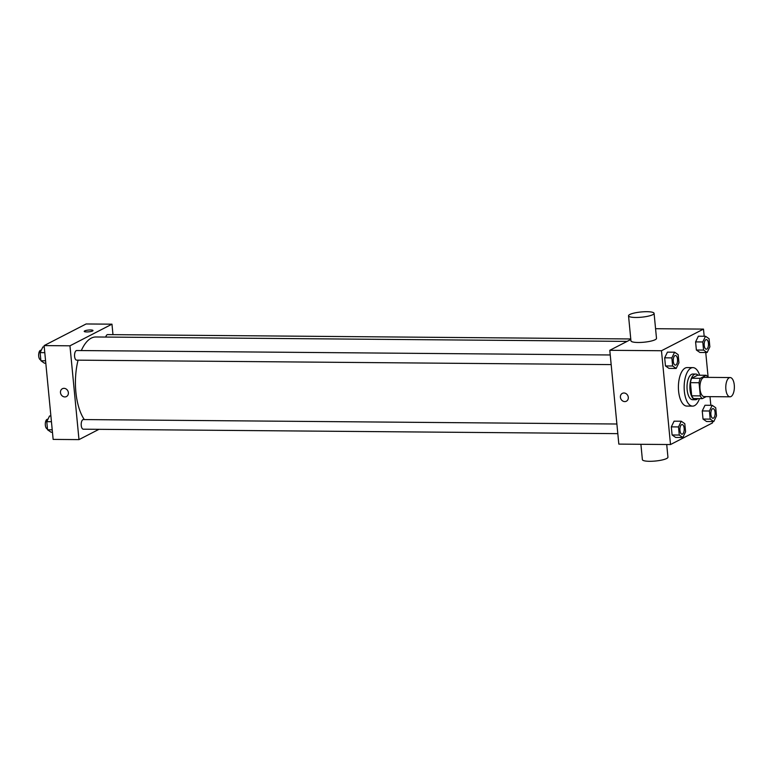 <?xml version="1.0" encoding="UTF-8"?>
<svg xmlns="http://www.w3.org/2000/svg" width="773" height="773" viewBox="0 0 773 773"><rect width="100%" height="100%" fill="white"/><g stroke="black" fill="none" stroke-linecap="round" stroke-linejoin="round"><path stroke-width="1.16" d="M730.978 396.559A9.624 4.3 -89.5 0 1 729.992 396.81A9.624 4.3 -89.5 0 1 725.779 387.147A9.624 4.3 -89.5 0 1 730.156 377.553A9.624 4.3 -89.5 0 1 734.35 386.114A9.624 4.3 -89.5 0 1 730.978 396.559M729.992 396.81L704.145 396.597A9.624 4.3 -89.5 0 1 699.932 386.935A9.624 4.3 -89.5 0 1 704.309 377.34L730.156 377.553M706.203 375.282L700.299 378.326A12.426 5.546 -89.5 0 0 699.043 382.732L690.434 382.654A12.426 5.546 -89.5 0 1 691.69 378.248L697.584 375.214L706.203 375.282A12.426 5.546 -89.5 0 1 707.817 377.369M699.043 382.732L700.309 395.892A12.426 5.546 -89.5 0 0 702.261 398.646L706.213 396.607M690.434 382.654L691.7 395.815L700.309 395.892M691.7 395.815A12.426 5.546 -89.5 0 0 693.642 398.578L702.261 398.646M698.077 375.214A12.832 5.73 90.5 0 0 695.719 374.055A12.832 5.73 90.5 0 0 690.009 389.776A12.832 5.73 90.5 0 0 695.507 399.728A12.832 5.73 90.5 0 0 697.874 398.607M695.507 399.728L692.637 399.709A12.832 5.73 -89.5 0 1 687.139 389.756A12.832 5.73 -89.5 0 1 692.85 374.035L695.719 374.055M691.69 378.248L700.299 378.326M699.468 398.626A19.257 8.59 -89.5 0 1 694.55 405.632A19.257 8.59 -89.5 0 1 692.579 406.125A19.257 8.59 -89.5 0 1 684.153 386.8A19.257 8.59 -89.5 0 1 692.908 367.619A19.257 8.59 -89.5 0 1 699.671 375.234M692.579 406.125L686.839 406.076A19.257 8.59 -89.5 0 1 678.404 386.751A19.257 8.59 -89.5 0 1 687.158 367.571L692.908 367.619M674.607 352.198L667.437 352.14L664.674 357.822L665.456 365.948L668.993 368.392L676.172 368.45L678.936 362.759L678.153 354.643L674.607 352.198L671.853 357.889L672.636 366.006L676.172 368.45M705.536 336.274L698.357 336.216L695.594 341.898L696.376 350.024L699.923 352.469L707.102 352.527L709.856 346.835L709.073 338.719L705.536 336.274L702.773 341.966L703.556 350.082L707.102 352.527M704.184 336.265L703.488 329.105L661.475 350.739L670.51 444.543L712.522 422.908L712.397 421.556M710.831 405.303L709.991 396.646M708.136 377.369L705.749 352.517M681.255 421.237L674.085 421.179L671.322 426.86L672.104 434.986L675.641 437.431L682.82 437.489L685.583 431.807L684.801 423.681L681.255 421.237L678.501 426.928L679.283 435.044L682.82 437.489M712.184 405.313L705.005 405.255L702.242 410.946L703.024 419.063L706.57 421.507L713.75 421.565L716.503 415.884L715.721 407.758L712.184 405.313L709.421 411.004L710.203 419.121L713.75 421.565M630.816 339.482L609.791 350.304L618.825 444.108L670.51 444.543M609.791 350.304L661.475 350.739M626.381 401.216A4.416 3.846 62.8 0 1 624.768 401.593A4.416 3.846 62.8 0 1 620.584 398.182A4.416 3.846 62.8 0 1 622.333 393.37A4.416 3.846 62.8 0 1 627.773 395.534A4.416 3.846 62.8 0 1 626.372 401.216A4.416 3.846 62.8 0 1 624.768 401.593A4.416 3.846 62.8 0 1 620.584 398.172A4.416 3.846 62.8 0 1 622.342 393.37M655.562 328.709L703.488 329.105M654.084 313.355L656.499 338.371A12.832 2.619 174.5 0 1 655.204 339.695A12.832 2.619 174.5 0 1 640.972 342.429A12.832 2.619 174.5 0 1 630.942 340.825L628.536 315.819A12.832 2.619 174.5 0 1 641.059 311.973A12.832 2.619 174.5 0 1 654.084 313.355A12.832 2.619 174.5 0 1 652.799 314.679A12.832 2.619 174.5 0 1 638.556 317.413A12.832 2.619 174.5 0 1 628.536 315.819M640.904 444.291L642.382 459.645A12.832 2.619 -5.5 0 0 655.407 461.027A12.832 2.619 -5.5 0 0 667.94 457.181L666.713 444.514M84.305 419.575A44.921 20.05 -89.5 0 1 78.073 360.17M81.32 350.565A44.921 20.05 -89.5 0 1 95.852 336.98L627.096 341.395M611.163 364.605L76.653 360.15A4.812 2.145 -89.5 0 1 74.546 355.319A4.812 2.145 -89.5 0 1 76.73 350.527L610.235 354.971M617.811 433.643L83.3 429.199A4.812 2.145 -89.5 0 1 81.194 424.367A4.812 2.145 -89.5 0 1 83.378 419.565L616.883 424.01M105.756 337.057A4.812 2.145 -89.5 0 1 107.66 334.603L630.758 338.961M112.974 334.651L111.969 324.177L69.957 345.811L78.981 439.615L98.973 429.324M111.969 324.177L86.122 323.964L44.109 345.599L69.957 345.811M44.109 345.599L53.144 439.402L78.981 439.615M66.439 396.559A4.416 3.846 62.8 0 1 64.835 396.936A4.416 3.846 62.8 0 1 60.652 393.515A4.416 3.846 62.8 0 1 62.4 388.713A4.416 3.846 62.8 0 1 67.84 390.877A4.416 3.846 62.8 0 1 66.439 396.559A4.416 3.846 62.8 0 1 64.835 396.936A4.416 3.846 62.8 0 1 60.652 393.515A4.416 3.846 62.8 0 1 62.4 388.713M92.567 330.979A4.416 0.899 174.5 0 1 87.668 331.917A4.416 0.899 174.5 0 1 84.218 331.366A4.416 0.899 174.5 0 1 88.528 330.052A4.416 0.899 174.5 0 1 93.002 330.525A4.416 0.899 174.5 0 1 92.567 330.979M84.218 331.375A4.416 0.899 174.5 0 1 88.528 330.052A4.416 0.899 174.5 0 1 93.002 330.525M50.892 415.99L49.54 415.98L46.776 421.671L47.559 429.788L51.095 432.233L52.448 432.242M46.776 421.671L51.443 421.71M47.559 429.788L52.216 429.827M47.472 428.899L47.404 428.899A4.812 2.145 -89.5 0 1 45.298 424.068A4.812 2.145 -89.5 0 1 47.482 419.266L47.936 419.275M44.245 346.951L42.892 346.942L40.128 352.623L40.911 360.749L44.448 363.194L45.8 363.204M40.128 352.623L44.795 352.662M40.911 360.749L45.568 360.788M40.824 359.86L40.756 359.86A4.812 2.145 -89.5 0 1 38.65 355.029A4.812 2.145 -89.5 0 1 40.834 350.227L41.288 350.237M712.928 418.251L712.948 418.251A4.812 2.145 -89.5 0 1 712.928 418.251A4.812 2.145 -89.5 0 1 710.812 413.42A4.812 2.145 -89.5 0 1 713.006 408.627A4.812 2.145 -89.5 0 1 713.015 408.627L713.025 408.627A4.812 2.145 -89.5 0 1 715.122 412.908A4.812 2.145 -89.5 0 1 713.44 418.135A4.812 2.145 -89.5 0 1 712.948 418.251A4.812 2.145 -89.5 0 1 710.841 413.42A4.812 2.145 -89.5 0 1 713.025 408.627M705.005 405.255L702.242 410.946L709.421 411.004M702.242 410.946L703.024 419.063L710.203 419.121M703.024 419.063L706.57 421.507M706.28 349.212L706.3 349.212A4.812 2.145 -89.5 0 1 706.28 349.212A4.812 2.145 -89.5 0 1 704.164 344.381A4.812 2.145 -89.5 0 1 706.358 339.589A4.812 2.145 -89.5 0 1 706.367 339.589A4.812 2.145 -89.5 0 1 708.474 343.869A4.812 2.145 -89.5 0 1 706.793 349.087A4.812 2.145 -89.5 0 1 706.3 349.212A4.812 2.145 -89.5 0 1 704.193 344.381A4.812 2.145 -89.5 0 1 706.377 339.589L706.377 339.589M698.357 336.216L695.594 341.898L702.773 341.966M695.594 341.898L696.376 350.024L703.556 350.082M696.376 350.024L699.923 352.469M681.999 434.175L682.028 434.175A4.812 2.145 -89.5 0 1 681.999 434.175A4.812 2.145 -89.5 0 1 679.892 429.344A4.812 2.145 -89.5 0 1 682.086 424.551A4.812 2.145 -89.5 0 1 682.095 424.551L682.105 424.551A4.812 2.145 -89.5 0 1 684.202 428.831A4.812 2.145 -89.5 0 1 682.52 434.059A4.812 2.145 -89.5 0 1 682.028 434.175A4.812 2.145 -89.5 0 1 679.911 429.344A4.812 2.145 -89.5 0 1 682.105 424.551M674.085 421.179L671.322 426.86L678.501 426.928M671.322 426.86L672.104 434.986L679.283 435.044M672.104 434.986L675.641 437.431M675.351 365.136L675.38 365.136A4.812 2.145 -89.5 0 1 675.351 365.136A4.812 2.145 -89.5 0 1 673.244 360.305A4.812 2.145 -89.5 0 1 675.438 355.512A4.812 2.145 -89.5 0 1 675.447 355.512A4.812 2.145 -89.5 0 1 677.554 359.793A4.812 2.145 -89.5 0 1 675.873 365.011A4.812 2.145 -89.5 0 1 675.38 365.136A4.812 2.145 -89.5 0 1 673.264 360.305A4.812 2.145 -89.5 0 1 675.457 355.512L675.457 355.512M667.437 352.14L664.674 357.822L671.853 357.889M664.674 357.822L665.456 365.948L672.636 366.006M665.456 365.948L668.993 368.392"/></g></svg>
